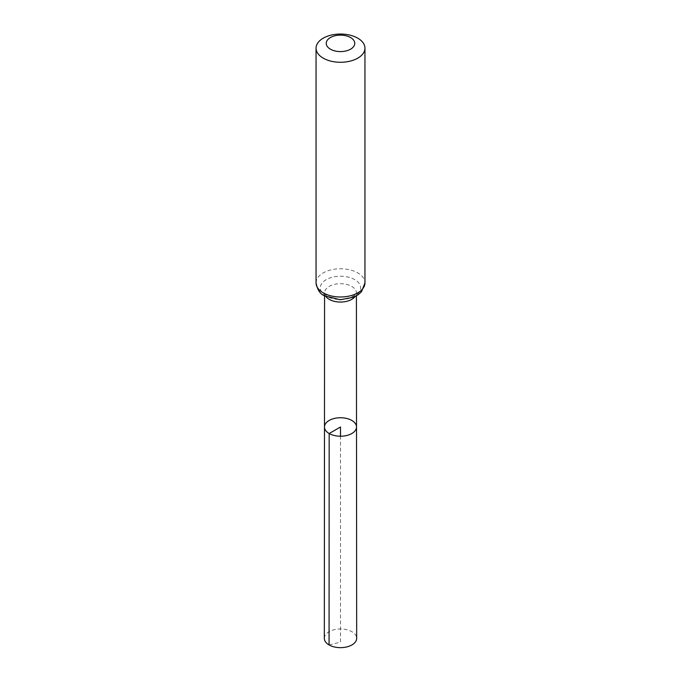 <?xml version="1.0" encoding="UTF-8"?>
<svg xmlns="http://www.w3.org/2000/svg" width="681" height="681" viewBox="0 0 681 681"><rect width="100%" height="100%" fill="white"/><g stroke="black" fill="none" stroke-linecap="round" stroke-linejoin="round"><path stroke-width="0.51" stroke-dasharray="3.4 2.55" d="M324.488 426.987A16.012 9.245 180 0 1 340.5 417.742A16.012 9.245 180 0 1 356.512 426.987M324.326 638.318A16.174 9.338 180 0 1 334.311 629.695A16.174 9.338 180 0 1 351.932 631.721A16.174 9.338 180 0 1 356.674 638.318M329.068 644.924L340.5 642.149L340.5 436.232M325.952 296.584A15.91 9.185 180 0 1 324.59 292.873A15.91 9.185 180 0 1 340.5 283.688A15.91 9.185 180 0 1 356.41 292.873A15.91 9.185 180 0 1 355.048 296.584M316.052 282.879A24.448 14.114 180 0 1 340.5 268.765A24.448 14.114 180 0 1 364.948 282.879M326.233 296.107A20.175 11.645 180 0 1 335.282 276.622A20.175 11.645 180 0 1 359.985 290.889A20.175 11.645 180 0 1 326.233 296.107M356.41 295.86L356.41 292.873L354.367 295.545L350.247 297.691C345.693 299.291 340.721 299.691 335.324 298.874L327.901 296.38C322.573 292.226 325.356 293.358 324.59 292.873L324.59 295.86"/><path stroke-width="1.02" d="M329.178 433.525A16.012 9.245 180 0 1 324.488 426.987A16.012 9.245 180 0 1 340.5 417.742A16.012 9.245 180 0 1 356.512 426.987A16.012 9.245 180 0 1 346.629 435.525A16.012 9.245 180 0 1 329.178 433.525A16.012 9.245 180 0 1 324.488 426.987L324.326 638.318A16.174 9.338 180 0 0 329.068 644.924A16.174 9.338 180 0 0 346.689 646.95A16.174 9.338 180 0 0 356.674 638.318L356.512 426.987A16.012 9.245 180 0 1 346.629 435.525A16.012 9.245 180 0 1 329.178 433.525M330.413 49.185A14.258 8.232 180 0 1 336.806 35.412A14.258 8.232 180 0 1 354.273 45.491A14.258 8.232 180 0 1 330.413 49.185M323.211 58.14A24.448 14.114 180 0 1 316.052 48.164A24.448 14.114 180 0 1 340.5 34.05A24.448 14.114 180 0 1 364.948 48.164A24.448 14.114 180 0 1 349.855 61.205A24.448 14.114 180 0 1 323.211 58.14M340.5 436.232L340.5 426.987L329.178 433.525L329.068 644.924M355.048 296.584A15.91 9.185 180 0 1 329.255 299.368A15.91 9.185 180 0 1 325.952 296.584M364.948 48.164L364.948 282.879A24.448 14.114 180 0 1 349.855 295.92A24.448 14.114 180 0 1 323.211 292.856A24.448 14.114 180 0 1 316.052 282.879C317.329 289.783 320.172 294.107 324.565 295.843L324.488 426.987M356.41 295.86L356.512 426.987M364.948 282.879L361.517 291.706L358.146 294.745L353.975 297.086L340.381 299.751L324.565 295.843M316.052 48.164L316.052 282.879"/></g></svg>
